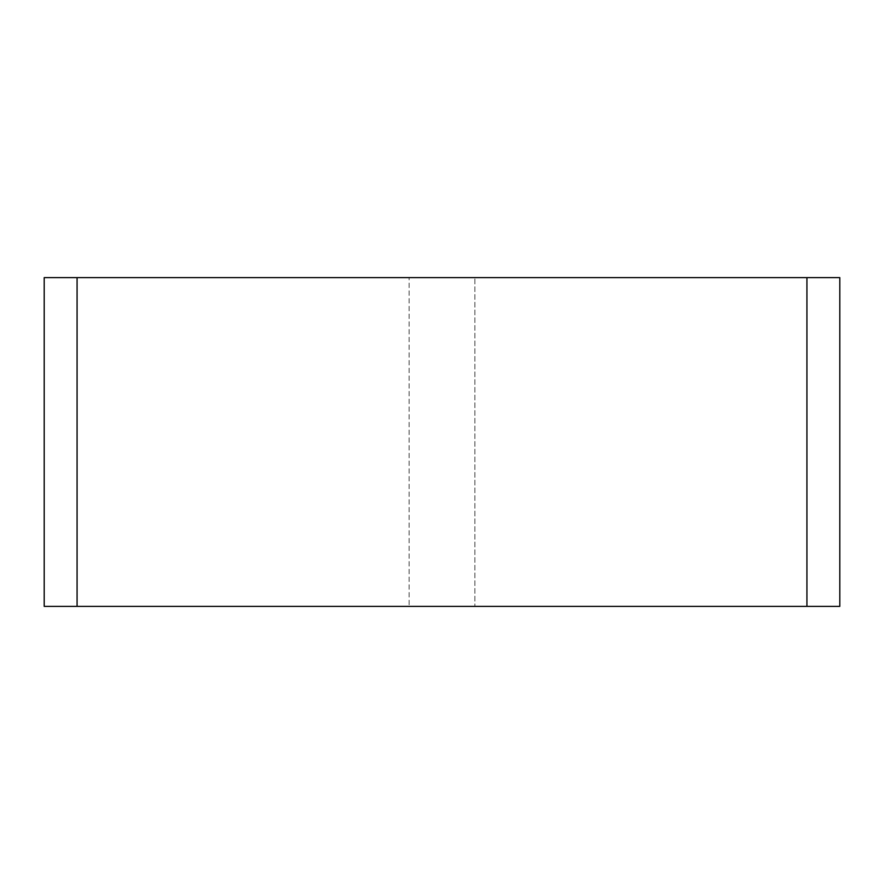 <?xml version="1.0" encoding="UTF-8"?>
<svg xmlns="http://www.w3.org/2000/svg" width="884" height="884" viewBox="0 0 884 884"><rect width="100%" height="100%" fill="white"/><g stroke="black" fill="none" stroke-linecap="round" stroke-linejoin="round"><path stroke-width="0.66" stroke-dasharray="4.42 3.31" d="M77.074 606.38L77.074 277.62L409.126 277.62L77.074 277.62L77.074 606.38L409.126 606.38L409.126 277.62L409.126 606.38L409.126 277.62L409.126 606.38L77.074 606.38L409.126 606.38L77.074 606.38L77.074 277.62L77.074 606.38L44.2 606.38L44.2 277.62L409.126 277.62L77.074 277.62L77.074 606.38L806.926 606.38L474.874 606.38L474.874 277.62L474.874 606.38L474.874 277.62L474.874 606.38L806.926 606.38L474.874 606.38L806.926 606.38L806.926 277.62L806.926 606.38L806.926 277.62L474.874 277.62L806.926 277.62L806.926 606.38L839.8 606.38L839.8 277.62L806.926 277.62L806.926 606.38M474.874 277.62L806.926 277.62L474.874 277.62M806.926 277.62L77.074 277.62"/><path stroke-width="1.33" d="M806.926 606.38L839.8 606.38L839.8 277.62L806.926 277.62L806.926 606.38L77.074 606.38L77.074 277.62L44.2 277.62L44.2 606.38L77.074 606.38M77.074 277.62L806.926 277.62"/></g></svg>
